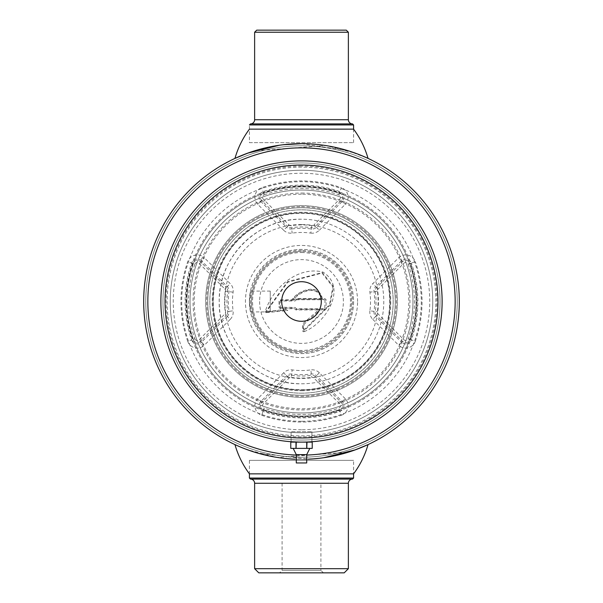 <?xml version="1.0" encoding="UTF-8"?>
<svg xmlns="http://www.w3.org/2000/svg" width="603" height="603" viewBox="0 0 603 603"><rect width="100%" height="100%" fill="white"/><g stroke="black" fill="none" stroke-linecap="round" stroke-linejoin="round"><path stroke-width="0.45" stroke-dasharray="3.02 2.26" d="M301.5 457.225A155.725 155.725 0 0 0 457.225 301.5A155.725 155.725 0 0 0 301.5 145.775A155.725 155.725 0 0 0 145.775 301.5A155.725 155.725 0 0 0 301.5 457.225A155.725 155.725 0 0 0 457.225 301.5A155.725 155.725 0 0 0 301.5 145.775A155.725 155.725 0 0 0 145.775 301.5A155.725 155.725 0 0 0 301.5 457.225A155.725 155.725 0 0 0 457.225 301.5A155.725 155.725 0 0 0 301.5 145.775A155.725 155.725 0 0 0 145.775 301.5A155.725 155.725 0 0 0 301.5 457.225A155.725 155.725 0 0 0 457.225 301.5A155.725 155.725 0 0 0 301.5 145.775A155.725 155.725 0 0 0 145.775 301.5A155.725 155.725 0 0 0 301.5 457.225M294.844 459.169A157.813 157.813 0 0 0 459.313 301.5A157.813 157.813 0 0 0 301.5 143.687A157.813 157.813 0 0 0 143.687 301.5A157.813 157.813 0 0 0 301.5 459.313A157.813 157.813 0 0 0 459.313 301.5A157.813 157.813 0 0 0 301.5 143.687A157.813 157.813 0 0 0 143.687 301.5A157.813 157.813 0 0 0 301.5 459.313A157.813 157.813 0 0 0 459.313 301.5A157.813 157.813 0 0 0 301.5 143.687A157.813 157.813 0 0 0 143.687 301.5A157.813 157.813 0 0 0 301.5 459.313A157.813 157.813 0 0 0 459.313 301.5A157.813 157.813 0 0 0 301.5 143.687A157.813 157.813 0 0 0 143.687 301.5A157.813 157.813 0 0 0 301.5 459.313A157.813 157.813 0 0 0 459.313 301.5A157.813 157.813 0 0 0 301.5 143.687A157.813 157.813 0 0 0 143.687 301.5A157.813 157.813 0 0 0 308.156 459.169L301.5 459.313L308.156 459.169L257.76 453.124L241.102 447.298L234.951 444.592L247.026 449.612L277.237 457.436L348.459 452.16M295.983 455.046A153.644 153.644 0 0 0 455.144 301.5A153.644 153.644 0 0 0 301.5 147.856A153.644 153.644 0 0 0 147.856 301.5A153.644 153.644 0 0 0 307.017 455.046M301.5 167.129A134.371 134.371 0 0 0 167.129 301.5A134.371 134.371 0 0 0 301.5 435.871A134.371 134.371 0 0 0 435.871 301.5A134.371 134.371 0 0 0 301.5 167.129A134.371 134.371 0 0 0 167.129 301.5A134.371 134.371 0 0 0 301.5 435.871A134.371 134.371 0 0 0 435.871 301.5A134.371 134.371 0 0 0 301.5 167.129M301.5 459.313C285.377 458.77 285.377 458.77 301.5 459.313L294.535 459.154M292.071 459.026L291.558 458.996M301.5 440.039A138.539 138.539 0 0 0 440.039 301.5A138.539 138.539 0 0 0 301.5 162.961A138.539 138.539 0 0 0 162.961 301.5A138.539 138.539 0 0 0 301.5 440.039A138.539 138.539 0 0 1 162.961 301.5A138.539 138.539 0 0 1 301.5 162.961A138.539 138.539 0 0 1 440.039 301.5A138.539 138.539 0 0 1 301.5 440.039M249.416 460.353L353.584 460.353L353.584 473.852L249.416 473.852L249.416 460.353L353.584 460.353M249.416 478.058L353.584 478.058M250.456 479.099L352.544 479.099M254.624 568.682L348.376 568.682M258.793 572.85L344.207 572.85M320.909 483.267L282.091 483.267L320.909 483.267L320.909 570.348L282.091 570.348L279.596 572.85L323.404 572.85L279.596 572.85M282.091 483.267L282.091 570.348L320.909 570.348L323.404 572.85M352.544 123.901L250.456 123.901M353.584 124.942L249.416 124.942L249.416 142.647L353.584 142.647L249.416 142.647M353.584 142.647L353.584 129.148L249.416 129.148M348.376 32.23L254.624 32.23M346.288 30.15L256.712 30.15M323.819 457.722L319.831 458.242M349.876 451.715L368.049 444.592M279.181 145.278L283.169 144.758M301.5 143.687L347.758 150.622L368.049 158.408L355.974 153.388L325.763 145.564L254.541 150.84M253.124 151.285L234.951 158.408M301.5 432.75A131.25 131.25 0 0 1 170.25 301.5A131.25 131.25 0 0 1 301.5 170.25A131.25 131.25 0 0 1 432.75 301.5A131.25 131.25 0 0 1 301.5 432.75A131.25 131.25 0 0 1 170.25 301.5A131.25 131.25 0 0 1 301.5 170.25A131.25 131.25 0 0 1 432.75 301.5A131.25 131.25 0 0 1 301.5 432.75A131.25 131.25 0 0 0 432.75 301.5A131.25 131.25 0 0 0 301.5 170.25A131.25 131.25 0 0 0 170.25 301.5A131.25 131.25 0 0 0 301.5 432.75A131.25 131.25 0 0 0 432.75 301.5A131.25 131.25 0 0 0 301.5 170.25A131.25 131.25 0 0 0 170.25 301.5A131.25 131.25 0 0 0 301.5 432.75M301.5 429.743A128.243 128.243 0 0 1 173.257 301.5A128.243 128.243 0 0 1 301.5 173.257A128.243 128.243 0 0 1 429.743 301.5A128.243 128.243 0 0 1 301.5 429.743M301.5 186.915A114.585 114.585 0 0 1 416.085 301.5A114.585 114.585 0 0 1 301.5 416.085A114.585 114.585 0 0 1 186.915 301.5A114.585 114.585 0 0 1 301.5 186.915A114.585 114.585 0 0 1 416.085 301.5A114.585 114.585 0 0 1 301.5 416.085A114.585 114.585 0 0 1 186.915 301.5A114.585 114.585 0 0 1 301.5 186.915M301.5 421.293A119.793 119.793 0 0 1 181.707 301.5A119.793 119.793 0 0 1 301.5 181.707A119.793 119.793 0 0 1 421.293 301.5A119.793 119.793 0 0 1 301.5 421.293M301.5 412.957A111.457 111.457 0 0 1 190.043 301.5A111.457 111.457 0 0 1 301.5 190.043A111.457 111.457 0 0 1 412.957 301.5A111.457 111.457 0 0 1 301.5 412.957A111.457 111.457 0 0 1 190.043 301.5A111.457 111.457 0 0 1 301.5 190.043A111.457 111.457 0 0 1 412.957 301.5A111.457 111.457 0 0 1 301.5 412.957A111.457 111.457 0 0 1 190.043 301.5A111.457 111.457 0 0 1 301.5 190.043A111.457 111.457 0 0 1 412.957 301.5A111.457 111.457 0 0 1 301.5 412.957A111.457 111.457 0 0 0 412.957 301.5A111.457 111.457 0 0 0 301.5 190.043A111.457 111.457 0 0 0 190.043 301.5A111.457 111.457 0 0 0 301.5 412.957A111.457 111.457 0 0 0 412.957 301.5A111.457 111.457 0 0 0 301.5 190.043A111.457 111.457 0 0 0 190.043 301.5A111.457 111.457 0 0 0 301.5 412.957M301.5 193.05A108.45 108.45 0 0 1 409.95 301.5A108.45 108.45 0 0 1 301.5 409.95A108.45 108.45 0 0 1 193.05 301.5A108.45 108.45 0 0 1 301.5 193.05M301.5 206.708A94.792 94.792 0 0 1 396.292 301.5A94.792 94.792 0 0 1 301.5 396.292A94.792 94.792 0 0 1 206.708 301.5A94.792 94.792 0 0 1 301.5 206.708M301.5 389.719A88.219 88.219 0 0 0 389.719 301.5A88.219 88.219 0 0 0 301.5 213.281A88.219 88.219 0 0 0 213.281 301.5A88.219 88.219 0 0 0 301.5 389.719M301.5 390.759A89.259 89.259 0 0 0 390.759 301.5A89.259 89.259 0 0 0 301.5 212.241A89.259 89.259 0 0 0 212.241 301.5A89.259 89.259 0 0 0 301.5 390.759M301.5 393.164A91.664 91.664 0 0 0 393.164 301.5A91.664 91.664 0 0 0 301.5 209.836A91.664 91.664 0 0 0 209.836 301.5A91.664 91.664 0 0 0 301.5 393.164A91.664 91.664 0 0 0 393.164 301.5A91.664 91.664 0 0 0 301.5 209.836A91.664 91.664 0 0 0 209.836 301.5A91.664 91.664 0 0 0 301.5 393.164A91.664 91.664 0 0 0 393.164 301.5A91.664 91.664 0 0 0 301.5 209.836A91.664 91.664 0 0 0 209.836 301.5A91.664 91.664 0 0 0 301.5 393.164M270.25 311.917L270.25 291.083L270.25 311.917L250.471 311.917L249.416 301.5L250.471 291.083L249.416 301.5A52.084 52.084 0 0 0 301.5 353.584A52.084 52.084 0 0 0 353.584 301.5A52.084 52.084 0 0 0 303.294 249.446A52.084 52.084 0 0 0 249.544 297.912M270.25 291.083L250.471 291.083M357.564 301.5A56.064 56.064 0 0 0 301.5 245.436A56.064 56.064 0 0 0 245.436 301.5A56.064 56.064 0 0 0 301.5 357.564A56.064 56.064 0 0 0 357.564 301.5M259.614 301.5A41.886 41.886 0 0 0 301.5 343.386A41.886 41.886 0 0 0 343.386 301.5A41.886 41.886 0 0 0 301.5 259.614A41.886 41.886 0 0 0 259.614 301.5M301.5 219.213A82.287 82.287 0 0 0 219.213 301.5C218.075 345.474 257.526 384.925 301.5 383.787A82.287 82.287 0 0 0 383.787 301.5A82.287 82.287 0 0 0 301.5 219.213C257.526 218.075 218.075 257.526 219.213 301.5A82.287 82.287 0 0 0 301.5 383.787M353.584 301.5A52.084 52.084 0 0 1 303.294 353.554A52.084 52.084 0 0 1 249.544 305.088A52.084 52.084 0 0 0 303.294 353.554A52.084 52.084 0 0 0 353.584 301.5A52.084 52.084 0 0 0 301.5 249.416A52.084 52.084 0 0 0 249.416 301.5L250.471 311.917M212.957 301.5A88.543 88.543 0 0 0 301.5 390.043A88.543 88.543 0 0 0 390.043 301.5A88.543 88.543 0 0 0 301.5 212.957A88.543 88.543 0 0 0 212.957 301.5A88.543 88.543 0 0 0 301.5 390.043A88.543 88.543 0 0 0 390.043 301.5A88.543 88.543 0 0 0 301.5 212.957A88.543 88.543 0 0 0 212.957 301.5M249.416 302.668L249.416 300.332M301.5 351.496A49.996 49.996 0 0 0 351.496 301.5A49.996 49.996 0 0 0 301.5 251.504A49.996 49.996 0 0 1 351.496 301.5A49.996 49.996 0 0 1 301.5 351.496A49.996 49.996 0 0 1 251.504 301.5A49.996 49.996 0 0 1 301.5 251.504A49.996 49.996 0 0 0 251.504 301.5A49.996 49.996 0 0 0 301.5 351.496A49.996 49.996 0 0 0 351.496 301.5A49.996 49.996 0 0 0 301.5 251.504A49.996 49.996 0 0 0 251.504 301.5A49.996 49.996 0 0 0 301.5 351.496M289.01 378.134L287.541 376.664L261.762 402.442A4.636 4.636 0 0 0 263.511 410.1L264.197 408.141A2.563 2.563 0 0 1 263.232 403.912L289.01 378.134A2.563 2.563 0 0 1 291.166 377.403L291.626 374.018A73.189 73.189 0 0 0 311.374 374.018A5.977 5.977 0 0 1 316.409 375.714L342.187 401.492A5.977 5.977 0 0 1 339.934 411.367A116.394 116.394 0 0 1 263.066 411.367A5.977 5.977 0 0 1 260.813 401.492L286.591 375.714A5.977 5.977 0 0 1 291.626 374.018L292.191 369.903A10.138 10.138 0 0 0 283.651 372.775L287.541 376.664A4.636 4.636 0 0 1 291.445 375.345A74.531 74.531 0 0 0 311.555 375.345L310.809 369.903A69.028 69.028 0 0 1 292.191 369.903M402.442 341.238L401.492 342.187L375.714 316.409L376.664 315.459L402.442 341.238A4.636 4.636 0 0 0 410.1 339.489L408.141 338.803A2.563 2.563 0 0 1 403.912 339.768L378.134 313.99A2.563 2.563 0 0 1 377.403 311.834A76.604 76.604 0 0 0 377.403 291.166A2.563 2.563 0 0 1 378.134 289.01L403.912 263.232A2.563 2.563 0 0 1 408.141 264.197L410.1 263.511A4.636 4.636 0 0 0 402.442 261.762L376.664 287.541A4.636 4.636 0 0 0 375.345 291.445A74.531 74.531 0 0 1 375.345 311.555A4.636 4.636 0 0 0 376.664 315.459L378.134 313.99M283.651 230.225A10.138 10.138 0 0 0 292.191 233.097A69.028 69.028 0 0 1 310.809 233.097L311.555 227.655A74.531 74.531 0 0 0 291.445 227.655A4.636 4.636 0 0 1 287.541 226.336L289.01 224.866L263.232 199.088A2.563 2.563 0 0 1 264.197 194.859L263.511 192.9A4.636 4.636 0 0 0 261.762 200.558L287.541 226.336L286.591 227.286L260.813 201.508A5.977 5.977 0 0 1 263.066 191.633A116.394 116.394 0 0 1 339.934 191.633L341.306 187.714A120.547 120.547 0 0 0 261.694 187.714A10.138 10.138 0 0 0 257.873 204.447L283.651 230.225L286.591 227.286A5.977 5.977 0 0 0 291.626 228.982L291.166 225.597A2.563 2.563 0 0 1 289.01 224.866M200.558 341.238L201.508 342.187A5.977 5.977 0 0 1 191.633 339.934L194.859 338.803A112.972 112.972 0 0 1 194.859 264.197L192.9 263.511A115.052 115.052 0 0 0 192.9 339.489A4.636 4.636 0 0 0 200.558 341.238L226.336 315.459L224.866 313.99L199.088 339.768A2.563 2.563 0 0 1 194.859 338.803M194.859 264.197A2.563 2.563 0 0 1 199.088 263.232L224.866 289.01L226.336 287.541L200.558 261.762A4.636 4.636 0 0 0 192.9 263.511L191.633 263.066A5.977 5.977 0 0 1 201.508 260.813L204.447 257.873A10.138 10.138 0 0 0 187.714 261.694A120.547 120.547 0 0 0 187.714 341.306L191.633 339.934A116.394 116.394 0 0 1 191.633 263.066L187.714 261.694M311.834 225.597L311.555 227.655A4.636 4.636 0 0 0 315.459 226.336L313.99 224.866A2.563 2.563 0 0 1 311.834 225.597A76.604 76.604 0 0 0 291.166 225.597M264.197 194.859A112.972 112.972 0 0 1 338.803 194.859A2.563 2.563 0 0 1 339.768 199.088L313.99 224.866M338.803 194.859L339.934 191.633A5.977 5.977 0 0 1 342.187 201.508L316.409 227.286A5.977 5.977 0 0 1 311.374 228.982A73.189 73.189 0 0 0 291.626 228.982L292.191 233.097M310.809 233.097A10.138 10.138 0 0 0 319.349 230.225L315.459 226.336L341.238 200.558A4.636 4.636 0 0 0 339.489 192.9A115.052 115.052 0 0 0 263.511 192.9L261.694 187.714M378.134 289.01L375.714 286.591L401.492 260.813A5.977 5.977 0 0 1 411.367 263.066L415.286 261.694A10.138 10.138 0 0 0 398.553 257.873L372.775 283.651A10.138 10.138 0 0 0 369.903 292.191A69.028 69.028 0 0 1 369.903 310.809L374.018 311.374A73.189 73.189 0 0 0 374.018 291.626A5.977 5.977 0 0 1 375.714 286.591L372.775 283.651M261.762 402.442L257.873 398.553A10.138 10.138 0 0 0 261.694 415.286L263.511 410.1A115.052 115.052 0 0 0 339.489 410.1A4.636 4.636 0 0 0 341.238 402.442L315.459 376.664L313.99 378.134L339.768 403.912A2.563 2.563 0 0 1 338.803 408.141A112.972 112.972 0 0 1 264.197 408.141M261.694 415.286A120.547 120.547 0 0 0 341.306 415.286L338.803 408.141M304.153 331.612C325.047 323.924 348.255 287.842 322.929 272.059C297.498 265.757 272.42 288.287 265.29 311.329A1.04 1.04 0 0 0 266.398 312.625L266.338 312L287.103 310.002L287.164 310.62A1.04 1.04 0 0 0 288.061 309.867L288.4 308.691L294.573 308.691L295.523 309.633A1.04 1.04 0 0 0 296.254 309.942L318.572 309.942L303.256 323.336A1.04 1.04 0 0 0 302.638 324.286L302.638 330.685A1.04 1.04 0 0 0 304.153 331.612L303.867 331.055L329.984 305.088L333.482 286.787L322.432 272.541L287.45 281.699L265.9 311.487L266.579 311.352L287.721 282.279L321.964 273.038L332.871 286.907L329.411 304.832L303.264 330.685L303.264 324.286L303.889 324.422L320.035 309.867L324.866 309.867L325.929 309.203L326.223 299.91L324.866 298.553L296.254 298.477A1.04 1.04 0 0 0 295.523 298.786L294.573 299.729L293.623 299.729C299.42 291.43 317.932 284.48 321.052 298.477L321.052 299.103L296.254 299.103L296.254 298.477M293.623 299.729L293.148 299.314L291.92 299.804L280.425 299.804L279.362 300.467L279.362 307.96L280.425 308.615L287.118 308.615L286.9 309.392L266.579 311.352M293.148 299.314C299.209 290.571 318.557 283.772 321.67 298.41A0.626 0.626 0 0 1 321.052 299.103M322.311 298.553C319.198 282.596 298.063 290.035 291.92 299.804M280.508 300.98L280.425 300.392L293.201 300.354L294.663 300.354L294.663 300.98A1.04 1.04 0 0 0 295.395 300.678L296.344 299.729L296.254 299.103L324.866 299.141L325.04 299.993L324.783 308.691L296.344 308.691L295.395 307.741A1.04 1.04 0 0 0 294.663 307.44L280.252 307.183L280.508 300.98L294.663 300.98M280.508 307.44L280.425 308.027L288.068 308.065L294.663 308.065L294.663 307.44M324.866 309.867L324.783 308.691M318.572 309.942L318.572 309.316L296.254 309.316L296.344 308.691M296.254 309.942L296.254 309.316L318.942 309.316A0.626 0.437 -90 0 1 319.349 310.161L320.035 309.279L318.942 309.316M303.867 331.055L303.889 324.422M265.29 311.329L265.9 311.487M301.5 205.668A95.832 95.832 0 0 0 205.668 301.5A95.832 95.832 0 0 0 301.5 397.332A95.832 95.832 0 0 0 397.332 301.5A95.832 95.832 0 0 0 301.5 205.668A95.832 95.832 0 0 1 397.332 301.5A95.832 95.832 0 0 1 301.5 397.332A95.832 95.832 0 0 1 205.668 301.5A95.832 95.832 0 0 1 301.5 205.668M301.5 185.875A115.625 115.625 0 0 0 185.875 301.5A115.625 115.625 0 0 0 301.5 417.125A115.625 115.625 0 0 0 417.125 301.5A115.625 115.625 0 0 0 301.5 185.875M301.5 166.089A135.411 135.411 0 0 0 166.089 301.5A135.411 135.411 0 0 0 301.5 436.911A135.411 135.411 0 0 0 436.911 301.5A135.411 135.411 0 0 0 301.5 166.089M301.5 165.041A136.459 136.459 0 0 1 437.959 301.5A136.459 136.459 0 0 1 301.5 437.959A136.459 136.459 0 0 1 165.041 301.5A136.459 136.459 0 0 1 301.5 165.041A136.459 136.459 0 0 1 437.959 301.5A136.459 136.459 0 0 1 301.5 437.959A136.459 136.459 0 0 1 165.041 301.5A136.459 136.459 0 0 1 301.5 165.041M299.819 442.112L301.5 442.12A140.62 140.62 0 0 1 160.88 301.5A140.62 140.62 0 0 1 301.5 160.88A140.62 140.62 0 0 1 442.12 301.5A140.62 140.62 0 0 1 301.5 442.12C311.578 441.886 311.578 441.886 301.5 442.12L311.917 441.735L311.917 431.703L311.917 441.735A140.62 140.62 0 0 0 442.029 296.292A140.62 140.62 0 0 0 301.5 160.88A140.62 140.62 0 0 1 442.12 301.5A140.62 140.62 0 0 1 301.5 442.12A140.62 140.62 0 0 1 160.88 301.5A140.62 140.62 0 0 1 301.5 160.88A140.62 140.62 0 0 0 160.971 296.292A140.62 140.62 0 0 0 291.083 441.735L291.083 437.559A136.459 136.459 0 0 1 185.098 230.286A136.459 136.459 0 0 1 417.902 230.286A136.459 136.459 0 0 1 311.917 437.559M301.5 395.251A93.751 93.751 0 0 1 207.749 301.5A93.751 93.751 0 0 1 301.5 207.749A93.751 93.751 0 0 1 395.251 301.5A93.751 93.751 0 0 1 301.5 395.251A93.751 93.751 0 0 1 207.749 301.5A93.751 93.751 0 0 1 301.5 207.749A93.751 93.751 0 0 1 395.251 301.5A93.751 93.751 0 0 1 301.5 395.251M291.083 441.735L291.083 431.703L311.917 431.703L291.083 431.703L291.083 437.559M300.008 442.112L301.5 442.12M301.5 321.293A19.793 19.793 0 0 1 281.707 301.5A19.793 19.793 0 0 1 301.5 281.707A19.793 19.793 0 0 1 321.293 301.5A19.793 19.793 0 0 1 301.5 321.293M301.5 194.211A107.289 107.289 0 0 0 194.211 301.5A107.289 107.289 0 0 0 301.5 408.789A107.289 107.289 0 0 0 408.789 301.5A107.289 107.289 0 0 0 301.5 194.211M301.5 224.55A76.95 76.95 0 0 0 224.55 301.5A76.95 76.95 0 0 0 301.5 378.45A76.95 76.95 0 0 0 378.45 301.5A76.95 76.95 0 0 0 301.5 224.55M306.708 454.624L296.292 454.624M305.668 448.376L293.164 448.376L295.99 448.376L295.99 442.12L290.774 442.12L290.774 448.376L306.716 448.376L306.716 442.12L296.284 442.12L296.284 448.376L305.668 448.376M306.708 462.953L296.292 462.953M300.716 462.953L303.06 462.953L300.716 462.953M307.01 448.376L312.226 448.376L312.226 442.12L307.01 442.12L307.01 448.376M254.624 483.267L348.376 483.267M348.376 119.733L254.624 119.733M301.5 252.544A48.956 48.956 0 0 1 350.456 301.5A48.956 48.956 0 0 1 301.5 350.456A48.956 48.956 0 0 1 252.544 301.5A48.956 48.956 0 0 1 301.5 252.544M301.5 250.456A51.044 51.044 0 0 0 250.456 301.5A51.044 51.044 0 0 0 301.5 352.544A51.044 51.044 0 0 0 352.544 301.5A51.044 51.044 0 0 0 301.5 250.456M341.238 402.442L345.127 398.553L319.349 372.775A10.138 10.138 0 0 0 310.809 369.903M319.349 372.775L315.459 376.664A4.636 4.636 0 0 0 311.555 375.345L311.834 377.403A2.563 2.563 0 0 1 313.99 378.134M405.721 343.936A5.977 5.977 0 0 1 401.492 342.187L398.553 345.127A10.138 10.138 0 0 0 415.286 341.306L411.367 339.934A5.977 5.977 0 0 1 405.721 343.936M410.1 263.511L411.367 263.066A116.394 116.394 0 0 1 411.367 339.934L410.1 339.489A115.052 115.052 0 0 0 410.1 263.511M224.866 289.01A2.563 2.563 0 0 1 225.597 291.166A76.604 76.604 0 0 0 225.597 311.834A2.563 2.563 0 0 1 224.866 313.99M225.597 291.166L227.655 291.445A74.531 74.531 0 0 0 227.655 311.555L228.982 311.374A5.977 5.977 0 0 1 227.286 316.409L226.336 315.459A4.636 4.636 0 0 0 227.655 311.555L225.597 311.834M233.097 292.191L227.655 291.445A4.636 4.636 0 0 0 226.336 287.541L227.286 286.591A5.977 5.977 0 0 1 228.982 291.626A73.189 73.189 0 0 0 228.982 311.374L233.097 310.809A69.028 69.028 0 0 1 233.097 292.191A10.138 10.138 0 0 0 230.225 283.651L204.447 257.873M200.558 261.762L201.508 260.813L227.286 286.591L230.225 283.651M227.286 316.409L201.508 342.187L204.447 345.127L230.225 319.349L227.286 316.409M187.714 341.306A10.138 10.138 0 0 0 204.447 345.127M230.225 319.349A10.138 10.138 0 0 0 233.097 310.809M341.238 200.558L345.127 204.447A10.138 10.138 0 0 0 341.306 187.714M261.762 200.558L257.873 204.447M319.349 230.225L345.127 204.447M369.903 310.809A10.138 10.138 0 0 0 372.775 319.349L375.714 316.409A5.977 5.977 0 0 1 374.018 311.374L377.403 311.834M408.141 264.197A112.972 112.972 0 0 1 408.141 338.803M377.403 291.166L369.903 292.191M402.442 261.762L398.553 257.873M415.286 341.306A120.547 120.547 0 0 0 415.286 261.694M372.775 319.349L398.553 345.127M291.166 377.403A76.604 76.604 0 0 0 311.834 377.403M283.651 372.775L257.873 398.553M341.306 415.286A10.138 10.138 0 0 0 345.127 398.553M266.398 312.625L287.164 310.62M279.068 301.161L279.068 307.259M296.344 299.729L324.783 299.729M324.866 309.279L320.035 309.279"/><path stroke-width="0.9" d="M313.643 458.845L308.156 459.169A157.813 157.813 0 0 0 459.275 298.168A157.813 157.813 0 0 0 301.5 143.687A157.813 157.813 0 0 0 143.725 298.168A157.813 157.813 0 0 0 294.844 459.169M319.831 458.242L313.598 458.845M307.017 455.046A153.644 153.644 0 0 0 455.122 298.741A153.644 153.644 0 0 0 301.5 147.856A153.644 153.644 0 0 0 147.878 298.741A153.644 153.644 0 0 0 295.983 455.046M294.535 459.154L292.071 459.026M291.558 458.996L289.432 458.845M353.584 473.852L353.584 478.058L249.416 478.058L249.416 473.852L353.584 473.852A90.759 90.759 0 0 0 368.049 444.592L355.355 449.838L323.819 457.722M353.584 478.058L352.544 479.099L250.456 479.099L249.416 478.058M352.544 479.099A4.168 4.168 0 0 0 348.376 483.267L348.376 568.682L254.624 568.682L254.624 483.267A4.168 4.168 0 0 0 250.456 479.099M348.376 568.682L344.207 572.85L258.793 572.85L254.624 568.682M352.544 123.901L250.456 123.901A4.168 4.168 0 0 0 254.624 119.733L254.624 32.23L348.376 32.23L348.376 119.733A4.168 4.168 0 0 0 352.544 123.901L353.584 124.942L353.584 129.148L249.416 129.148A90.759 90.759 0 0 0 234.951 158.408L247.645 153.162L279.181 145.278M250.456 123.901L249.416 124.942L353.584 124.942M254.624 32.23L256.712 30.15L346.288 30.15L348.376 32.23M234.951 444.592A90.759 90.759 0 0 0 249.416 473.852M348.459 452.16L349.876 451.715M368.049 158.408A90.759 90.759 0 0 0 353.584 129.148M283.169 144.758L301.5 143.687M254.541 150.84L253.124 151.285M301.5 442.12C311.578 441.886 311.578 441.886 301.5 442.12C291.422 441.886 291.422 441.886 301.5 442.12A140.62 140.62 0 0 1 160.88 301.5A140.62 140.62 0 0 1 301.5 160.88A140.62 140.62 0 0 1 442.12 301.5A140.62 140.62 0 0 1 301.5 442.12M291.083 441.735L299.819 442.112M301.5 165.041A136.459 136.459 0 0 1 437.959 301.5A136.459 136.459 0 0 1 301.5 437.959A136.459 136.459 0 0 1 165.041 301.5A136.459 136.459 0 0 1 301.5 165.041M301.5 321.293A19.793 19.793 0 0 1 281.707 301.5A19.793 19.793 0 0 1 301.5 281.707A19.793 19.793 0 0 1 321.293 301.5A19.793 19.793 0 0 1 301.5 321.293M296.292 454.624L306.708 454.624L306.708 462.953L296.292 462.953L296.292 454.624L293.164 448.376M295.99 448.376L296.284 442.12L306.716 442.12L306.716 448.376L307.01 442.12L312.226 442.12L312.226 448.376L290.774 448.376L290.774 442.12L295.99 442.12L295.99 448.376M348.376 483.267L254.624 483.267M254.624 119.733L348.376 119.733M306.708 454.624L309.836 448.376"/></g></svg>
